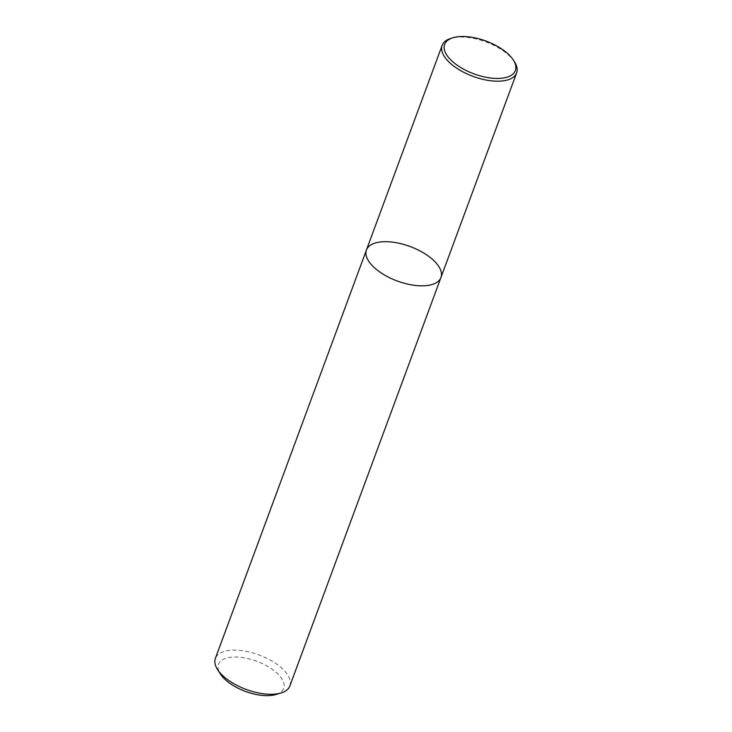 <?xml version="1.0" encoding="UTF-8"?>
<svg xmlns="http://www.w3.org/2000/svg" width="732" height="732" viewBox="0 0 732 732"><rect width="100%" height="100%" fill="white"/><g stroke="black" fill="none" stroke-linecap="round" stroke-linejoin="round"><path stroke-width="0.55" stroke-dasharray="3.66 2.75" d="M289.854 685.985A39.711 18.401 20.3 0 0 272.954 661.664A39.711 18.401 20.3 0 0 231.166 650.236A39.711 18.401 20.3 0 0 215.364 658.434M275.937 694.503A34.743 16.095 20.3 0 0 275.781 672.058A34.743 16.095 20.3 0 0 232.319 657.116A34.743 16.095 20.3 0 0 220.378 673.952M514.477 61.845A39.711 18.401 20.3 0 0 457.948 37.149A39.711 18.401 20.3 0 0 450.985 38.357M440.938 277.538A39.711 18.401 20.3 0 0 424.038 253.208A39.711 18.401 20.3 0 0 382.25 241.789A39.711 18.401 20.3 0 0 366.448 249.987"/><path stroke-width="1.1" d="M382.25 241.789A39.711 18.401 20.3 0 0 366.448 249.987A39.711 18.401 20.3 0 0 397.311 281.015A39.711 18.401 20.3 0 0 440.938 277.538A39.711 18.401 20.3 0 0 424.038 253.208A39.711 18.401 20.3 0 0 382.25 241.789M440.938 277.538A39.711 18.401 20.3 0 1 397.311 281.015A39.711 18.401 20.3 0 1 366.448 249.987L215.364 658.434A39.711 18.401 20.3 0 0 217.523 669.487A39.711 18.401 20.3 0 0 281.015 692.975A39.711 18.401 20.3 0 0 289.854 685.985L516.636 72.898A39.711 18.401 20.3 0 0 514.477 61.845L513.333 60.061A37.725 17.477 20.3 0 0 459.632 36.6A37.725 17.477 20.3 0 0 453.017 37.744A37.725 17.477 20.3 0 0 452.413 61.433A37.725 17.477 20.3 0 0 498.373 78.434A37.725 17.477 20.3 0 0 513.333 60.061M217.523 669.487L220.378 673.952A34.743 16.095 20.3 0 0 275.937 694.503L281.015 692.975M453.017 37.744L450.985 38.357A39.711 18.401 20.3 0 0 442.146 45.347A39.711 18.401 20.3 0 0 473.009 76.375A39.711 18.401 20.3 0 0 516.636 72.898M366.448 249.987L442.146 45.347"/></g></svg>
